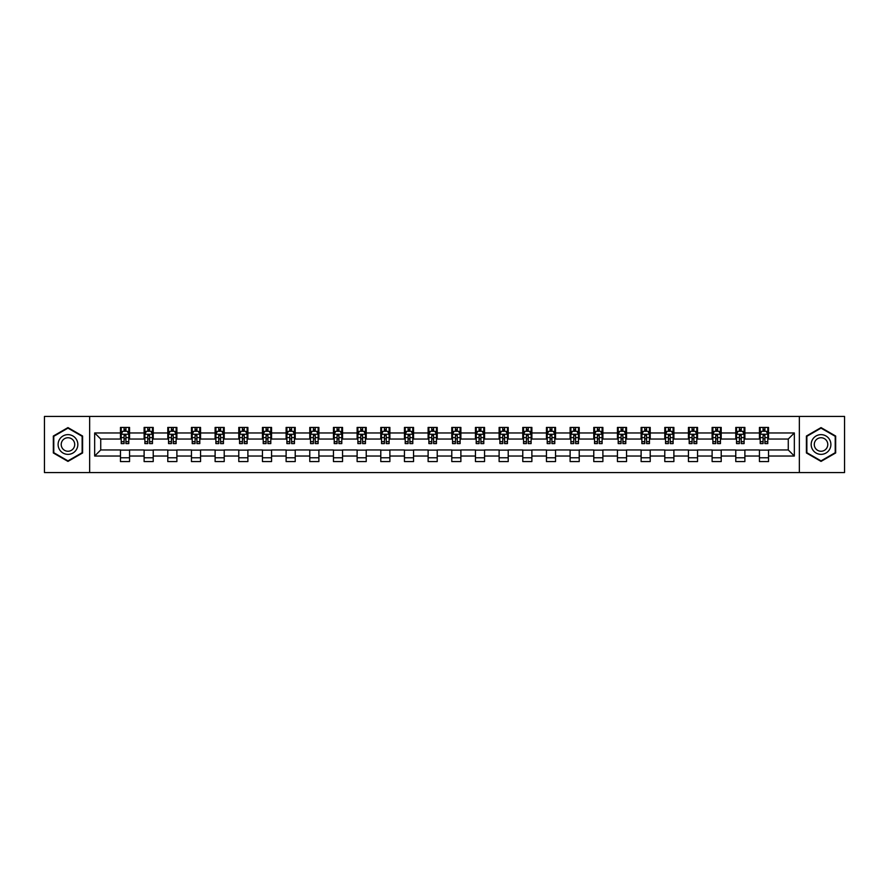 <?xml version="1.0" encoding="UTF-8"?>
<svg xmlns="http://www.w3.org/2000/svg" width="889" height="889" viewBox="0 0 889 889"><rect width="100%" height="100%" fill="white"/><g stroke="black" fill="none" stroke-linecap="round" stroke-linejoin="round"><path stroke-width="1.33" d="M799.344 472.57L844.55 472.57L844.55 416.43L799.344 416.43L799.344 472.57L89.656 472.57L89.656 416.43L44.45 416.43L44.45 472.57L89.656 472.57M799.344 416.43L89.656 416.43M768.541 432.965L768.541 427.431L759.439 427.431L759.439 432.965L744.882 432.965L744.882 427.431L735.781 427.431L735.781 432.965L721.212 432.965L721.212 427.431L712.111 427.431L712.111 432.965L697.543 432.965L697.543 427.431L688.442 427.431L688.442 432.965L673.884 432.965L673.884 427.431L664.783 427.431L664.783 432.965L650.215 432.965L650.215 427.431L641.113 427.431L641.113 432.965L626.545 432.965L626.545 427.431L617.444 427.431L617.444 432.965L602.886 432.965L602.886 427.431L593.774 427.431L593.774 432.965L579.217 432.965L579.217 427.431L570.116 427.431L570.116 432.965L555.547 432.965L555.547 427.431L546.446 427.431L546.446 432.965L531.878 432.965L531.878 427.431L522.776 427.431L522.776 432.965L508.219 432.965L508.219 427.431L499.118 427.431L499.118 432.965L484.549 432.965L484.549 427.431L475.448 427.431L475.448 432.965L460.88 432.965L460.88 427.431L451.779 427.431L451.779 432.965L437.221 432.965L437.221 427.431L428.12 427.431L428.12 432.965L413.552 432.965L413.552 427.431L404.451 427.431L404.451 432.965L389.882 432.965L389.882 427.431L380.781 427.431L380.781 432.965L366.224 432.965L366.224 427.431L357.122 427.431L357.122 432.965L342.554 432.965L342.554 427.431L333.453 427.431L333.453 432.965L318.884 432.965L318.884 427.431L309.783 427.431L309.783 432.965L295.226 432.965L295.226 427.431L286.114 427.431L286.114 432.965L271.556 432.965L271.556 427.431L262.455 427.431L262.455 432.965L247.887 432.965L247.887 427.431L238.785 427.431L238.785 432.965L224.217 432.965L224.217 427.431L215.116 427.431L215.116 432.965L200.558 432.965L200.558 427.431L191.457 427.431L191.457 432.965L176.889 432.965L176.889 427.431L167.788 427.431L167.788 432.965L153.219 432.965L153.219 427.431L144.118 427.431L144.118 432.965L129.561 432.965L129.561 427.431L120.46 427.431L120.46 432.965L94.667 432.965L94.667 456.035L100.735 449.956L120.46 449.956L120.46 461.569L129.561 461.569L129.561 449.956L144.118 449.956L144.118 461.569L153.219 461.569L153.219 449.956L167.788 449.956L167.788 461.569L176.889 461.569L176.889 449.956L191.457 449.956L191.457 461.569L200.558 461.569L200.558 449.956L215.116 449.956L215.116 461.569L224.217 461.569L224.217 449.956L238.785 449.956L238.785 461.569L247.887 461.569L247.887 449.956L262.455 449.956L262.455 461.569L271.556 461.569L271.556 449.956L286.114 449.956L286.114 461.569L295.226 461.569L295.226 449.956L309.783 449.956L309.783 461.569L318.884 461.569L318.884 449.956L333.453 449.956L333.453 461.569L342.554 461.569L342.554 449.956L357.122 449.956L357.122 461.569L366.224 461.569L366.224 449.956L380.781 449.956L380.781 461.569L389.882 461.569L389.882 449.956L404.451 449.956L404.451 461.569L413.552 461.569L413.552 449.956L428.12 449.956L428.12 461.569L437.221 461.569L437.221 449.956L451.779 449.956L451.779 461.569L460.88 461.569L460.88 449.956L475.448 449.956L475.448 461.569L484.549 461.569L484.549 449.956L499.118 449.956L499.118 461.569L508.219 461.569L508.219 449.956L522.776 449.956L522.776 461.569L531.878 461.569L531.878 449.956L546.446 449.956L546.446 461.569L555.547 461.569L555.547 449.956L570.116 449.956L570.116 461.569L579.217 461.569L579.217 449.956L593.774 449.956L593.774 461.569L602.886 461.569L602.886 449.956L617.444 449.956L617.444 461.569L626.545 461.569L626.545 449.956L641.113 449.956L641.113 461.569L650.215 461.569L650.215 449.956L664.783 449.956L664.783 461.569L673.884 461.569L673.884 449.956L688.442 449.956L688.442 461.569L697.543 461.569L697.543 449.956L712.111 449.956L712.111 461.569L721.212 461.569L721.212 449.956L735.781 449.956L735.781 461.569L744.882 461.569L744.882 449.956L759.439 449.956L759.439 461.569L768.541 461.569L768.541 449.956L788.265 449.956L788.265 439.044L768.541 439.044L768.541 432.965L794.333 432.965L794.333 456.035L768.541 456.035M759.439 456.035L744.882 456.035M735.781 456.035L721.212 456.035M712.111 456.035L697.543 456.035M688.442 456.035L673.884 456.035M664.783 456.035L650.215 456.035M641.113 456.035L626.545 456.035M617.444 456.035L602.886 456.035M593.774 456.035L579.217 456.035M570.116 456.035L555.547 456.035M546.446 456.035L531.878 456.035M522.776 456.035L508.219 456.035M499.118 456.035L484.549 456.035M475.448 456.035L460.88 456.035M451.779 456.035L437.221 456.035M428.12 456.035L413.552 456.035M404.451 456.035L389.882 456.035M380.781 456.035L366.224 456.035M357.122 456.035L342.554 456.035M333.453 456.035L318.884 456.035M309.783 456.035L295.226 456.035M286.114 456.035L271.556 456.035M262.455 456.035L247.887 456.035M238.785 456.035L224.217 456.035M215.116 456.035L200.558 456.035M191.457 456.035L176.889 456.035M167.788 456.035L153.219 456.035M144.118 456.035L129.561 456.035M120.46 456.035L94.667 456.035M759.439 432.965L759.439 439.044L744.882 439.044L744.882 432.965M735.781 432.965L735.781 439.044L721.212 439.044L721.212 432.965M712.111 432.965L712.111 439.044L697.543 439.044L697.543 432.965M688.442 432.965L688.442 439.044L673.884 439.044L673.884 432.965M664.783 432.965L664.783 439.044L650.215 439.044L650.215 432.965M641.113 432.965L641.113 439.044L626.545 439.044L626.545 432.965M617.444 432.965L617.444 439.044L602.886 439.044L602.886 432.965M593.774 432.965L593.774 439.044L579.217 439.044L579.217 432.965M570.116 432.965L570.116 439.044L555.547 439.044L555.547 432.965M546.446 432.965L546.446 439.044L531.878 439.044L531.878 432.965M522.776 432.965L522.776 439.044L508.219 439.044L508.219 432.965M499.118 432.965L499.118 439.044L484.549 439.044L484.549 432.965M475.448 432.965L475.448 439.044L460.88 439.044L460.88 432.965M451.779 432.965L451.779 439.044L437.221 439.044L437.221 432.965M428.12 432.965L428.12 439.044L413.552 439.044L413.552 432.965M404.451 432.965L404.451 439.044L389.882 439.044L389.882 432.965M380.781 432.965L380.781 439.044L366.224 439.044L366.224 432.965M357.122 432.965L357.122 439.044L342.554 439.044L342.554 432.965M333.453 432.965L333.453 439.044L318.884 439.044L318.884 432.965M309.783 432.965L309.783 439.044L295.226 439.044L295.226 432.965M286.114 432.965L286.114 439.044L271.556 439.044L271.556 432.965M262.455 432.965L262.455 439.044L247.887 439.044L247.887 432.965M238.785 432.965L238.785 439.044L224.217 439.044L224.217 432.965M215.116 432.965L215.116 439.044L200.558 439.044L200.558 432.965M191.457 432.965L191.457 439.044L176.889 439.044L176.889 432.965M167.788 432.965L167.788 439.044L153.219 439.044L153.219 432.965M144.118 432.965L144.118 439.044L129.561 439.044L129.561 432.965M120.46 432.965L120.46 439.044L100.735 439.044L94.667 432.965M100.735 439.044L100.735 449.956M794.333 456.035L788.265 449.956M788.265 439.044L794.333 432.965M120.46 431.221L121.215 431.221M124.093 431.221L125.916 431.221M128.794 431.221L129.561 431.221M120.46 438.888L121.215 438.888M124.093 438.888L125.916 438.888M128.794 438.888L129.561 438.888M120.46 450.112L129.561 450.112M120.46 457.779L129.561 457.779M144.118 450.112L153.219 450.112M144.118 457.779L153.219 457.779M144.118 431.221L144.885 431.221M147.763 431.221L149.585 431.221M152.464 431.221L153.219 431.221M144.118 438.888L144.885 438.888M147.763 438.888L149.585 438.888M152.464 438.888L153.219 438.888M167.788 450.112L176.889 450.112M167.788 457.779L176.889 457.779M167.788 431.221L168.543 431.221M171.433 431.221L173.244 431.221M176.133 431.221L176.889 431.221M167.788 438.888L168.543 438.888M171.433 438.888L173.244 438.888M176.133 438.888L176.889 438.888M191.457 450.112L200.558 450.112M191.457 457.779L200.558 457.779M191.457 431.221L192.213 431.221M195.091 431.221L196.913 431.221M199.803 431.221L200.558 431.221M191.457 438.888L192.213 438.888M195.091 438.888L196.913 438.888M199.803 438.888L200.558 438.888M215.116 450.112L224.217 450.112M215.116 457.779L224.217 457.779M215.116 431.221L215.883 431.221M218.761 431.221L220.583 431.221M223.461 431.221L224.217 431.221M215.116 438.888L215.883 438.888M218.761 438.888L220.583 438.888M223.461 438.888L224.217 438.888M238.785 450.112L247.887 450.112M238.785 457.779L247.887 457.779M238.785 431.221L239.541 431.221M242.43 431.221L244.253 431.221M247.131 431.221L247.887 431.221M238.785 438.888L239.541 438.888M242.43 438.888L244.253 438.888M247.131 438.888L247.887 438.888M262.455 450.112L271.556 450.112M262.455 457.779L271.556 457.779M262.455 431.221L263.211 431.221M266.089 431.221L267.911 431.221M270.801 431.221L271.556 431.221M262.455 438.888L263.211 438.888M266.089 438.888L267.911 438.888M270.801 438.888L271.556 438.888M286.114 450.112L295.226 450.112M286.114 457.779L295.226 457.779M286.114 431.221L286.88 431.221M289.758 431.221L291.581 431.221M294.459 431.221L295.226 431.221M286.114 438.888L286.88 438.888M289.758 438.888L291.581 438.888M294.459 438.888L295.226 438.888M309.783 450.112L318.884 450.112M309.783 457.779L318.884 457.779M309.783 431.221L310.539 431.221M313.428 431.221L315.251 431.221M318.129 431.221L318.884 431.221M309.783 438.888L310.539 438.888M313.428 438.888L315.251 438.888M318.129 438.888L318.884 438.888M333.453 450.112L342.554 450.112M333.453 457.779L342.554 457.779M333.453 431.221L334.208 431.221M337.087 431.221L338.909 431.221M341.798 431.221L342.554 431.221M333.453 438.888L334.208 438.888M337.087 438.888L338.909 438.888M341.798 438.888L342.554 438.888M357.122 450.112L366.224 450.112M357.122 457.779L366.224 457.779M357.122 431.221L357.878 431.221M360.756 431.221L362.579 431.221M365.457 431.221L366.224 431.221M357.122 438.888L357.878 438.888M360.756 438.888L362.579 438.888M365.457 438.888L366.224 438.888M380.781 450.112L389.882 450.112M380.781 457.779L389.882 457.779M380.781 431.221L381.537 431.221M384.426 431.221L386.248 431.221M389.126 431.221L389.882 431.221M380.781 438.888L381.537 438.888M384.426 438.888L386.248 438.888M389.126 438.888L389.882 438.888M404.451 450.112L413.552 450.112M404.451 457.779L413.552 457.779M404.451 431.221L405.206 431.221M408.095 431.221L409.907 431.221M412.796 431.221L413.552 431.221M404.451 438.888L405.206 438.888M408.095 438.888L409.907 438.888M412.796 438.888L413.552 438.888M428.12 450.112L437.221 450.112M428.12 457.779L437.221 457.779M428.12 431.221L428.876 431.221M431.754 431.221L433.576 431.221M436.455 431.221L437.221 431.221M428.12 438.888L428.876 438.888M431.754 438.888L433.576 438.888M436.455 438.888L437.221 438.888M451.779 450.112L460.88 450.112M451.779 457.779L460.88 457.779M451.779 431.221L452.545 431.221M455.424 431.221L457.246 431.221M460.124 431.221L460.88 431.221M451.779 438.888L452.545 438.888M455.424 438.888L457.246 438.888M460.124 438.888L460.88 438.888M475.448 450.112L484.549 450.112M475.448 457.779L484.549 457.779M475.448 431.221L476.204 431.221M479.093 431.221L480.905 431.221M483.794 431.221L484.549 431.221M475.448 438.888L476.204 438.888M479.093 438.888L480.905 438.888M483.794 438.888L484.549 438.888M499.118 450.112L508.219 450.112M499.118 457.779L508.219 457.779M499.118 431.221L499.874 431.221M502.752 431.221L504.574 431.221M507.463 431.221L508.219 431.221M499.118 438.888L499.874 438.888M502.752 438.888L504.574 438.888M507.463 438.888L508.219 438.888M522.776 450.112L531.878 450.112M522.776 457.779L531.878 457.779M522.776 431.221L523.543 431.221M526.421 431.221L528.244 431.221M531.122 431.221L531.878 431.221M522.776 438.888L523.543 438.888M526.421 438.888L528.244 438.888M531.122 438.888L531.878 438.888M546.446 450.112L555.547 450.112M546.446 457.779L555.547 457.779M546.446 431.221L547.202 431.221M550.091 431.221L551.913 431.221M554.792 431.221L555.547 431.221M546.446 438.888L547.202 438.888M550.091 438.888L551.913 438.888M554.792 438.888L555.547 438.888M570.116 450.112L579.217 450.112M570.116 457.779L579.217 457.779M570.116 431.221L570.871 431.221M573.749 431.221L575.572 431.221M578.461 431.221L579.217 431.221M570.116 438.888L570.871 438.888M573.749 438.888L575.572 438.888M578.461 438.888L579.217 438.888M593.774 450.112L602.886 450.112M593.774 457.779L602.886 457.779M593.774 431.221L594.541 431.221M597.419 431.221L599.242 431.221M602.12 431.221L602.886 431.221M593.774 438.888L594.541 438.888M597.419 438.888L599.242 438.888M602.12 438.888L602.886 438.888M617.444 450.112L626.545 450.112M617.444 457.779L626.545 457.779M617.444 431.221L618.199 431.221M621.089 431.221L622.911 431.221M625.789 431.221L626.545 431.221M617.444 438.888L618.199 438.888M621.089 438.888L622.911 438.888M625.789 438.888L626.545 438.888M641.113 450.112L650.215 450.112M641.113 457.779L650.215 457.779M641.113 431.221L641.869 431.221M644.747 431.221L646.57 431.221M649.459 431.221L650.215 431.221M641.113 438.888L641.869 438.888M644.747 438.888L646.57 438.888M649.459 438.888L650.215 438.888M664.783 450.112L673.884 450.112M664.783 457.779L673.884 457.779M664.783 431.221L665.539 431.221M668.417 431.221L670.239 431.221M673.117 431.221L673.884 431.221M664.783 438.888L665.539 438.888M668.417 438.888L670.239 438.888M673.117 438.888L673.884 438.888M688.442 450.112L697.543 450.112M688.442 457.779L697.543 457.779M688.442 431.221L689.197 431.221M692.087 431.221L693.909 431.221M696.787 431.221L697.543 431.221M688.442 438.888L689.197 438.888M692.087 438.888L693.909 438.888M696.787 438.888L697.543 438.888M712.111 450.112L721.212 450.112M712.111 457.779L721.212 457.779M712.111 431.221L712.867 431.221M715.756 431.221L717.567 431.221M720.457 431.221L721.212 431.221M712.111 438.888L712.867 438.888M715.756 438.888L717.567 438.888M720.457 438.888L721.212 438.888M735.781 450.112L744.882 450.112M735.781 457.779L744.882 457.779M735.781 431.221L736.537 431.221M739.415 431.221L741.237 431.221M744.115 431.221L744.882 431.221M735.781 438.888L736.537 438.888M739.415 438.888L741.237 438.888M744.115 438.888L744.882 438.888M759.439 450.112L768.541 450.112M759.439 457.779L768.541 457.779M759.439 431.221L760.206 431.221M763.084 431.221L764.907 431.221M767.785 431.221L768.541 431.221M759.439 438.888L760.206 438.888M763.084 438.888L764.907 438.888M767.785 438.888L768.541 438.888M67.964 461.402L82.599 452.957L82.599 436.043L67.964 427.598L53.329 436.043L53.329 452.957L67.964 461.402M835.671 436.043L821.036 427.598L806.401 436.043L806.401 452.957L821.036 461.402L835.671 452.957L835.671 436.043M125.916 429.409L124.093 429.409M128.794 441.689L125.916 441.689L125.916 443.589L128.794 443.589L128.794 434.332L127.283 431.298L122.726 431.298L121.215 434.332L121.215 443.589L124.093 443.589L124.093 441.689L121.215 441.689M121.215 434.332L121.215 427.431M128.794 434.332L128.794 427.431M124.093 431.298L124.093 427.431M125.916 427.431L125.916 431.298M125.916 441.689L125.916 435.477L124.093 435.477L124.093 441.689M76.51 449.434A9.857 9.857 0 0 0 72.898 435.966A9.857 9.857 0 0 0 59.43 439.566A9.857 9.857 0 0 0 63.03 453.034A9.857 9.857 0 0 0 76.51 449.434M73.809 447.878A6.756 6.756 0 0 0 71.342 438.655A6.756 6.756 0 0 0 62.119 441.122A6.756 6.756 0 0 0 64.586 450.345A6.756 6.756 0 0 0 73.809 447.878M53.785 452.69L53.785 436.31L67.964 428.12L82.144 436.31L82.144 452.69L67.964 460.88L53.785 452.69M821.036 434.643A9.857 9.857 0 0 0 811.179 444.5A9.857 9.857 0 0 0 821.036 454.357A9.857 9.857 0 0 0 830.893 444.5A9.857 9.857 0 0 0 821.036 434.643M821.036 437.744A6.756 6.756 0 0 0 814.28 444.5A6.756 6.756 0 0 0 821.036 451.256A6.756 6.756 0 0 0 827.781 444.5A6.756 6.756 0 0 0 821.036 437.744M835.216 452.69L821.036 460.88L806.856 452.69L806.856 436.31L821.036 428.12L835.216 436.31L835.216 452.69M149.585 429.409L147.763 429.409M152.464 441.689L149.585 441.689L149.585 443.589L152.464 443.589L152.464 434.332L150.952 431.298L146.396 431.298L144.885 434.332L144.885 443.589L147.763 443.589L147.763 441.689L144.885 441.689M144.885 434.332L144.885 427.431M152.464 434.332L152.464 427.431M147.763 431.298L147.763 427.431M149.585 427.431L149.585 431.298M149.585 441.689L149.585 435.477L147.763 435.477L147.763 441.689M173.244 429.409L171.433 429.409M176.133 441.689L173.244 441.689L173.244 443.589L176.133 443.589L176.133 434.332L174.611 431.298L170.066 431.298L168.543 434.332L168.543 443.589L171.433 443.589L171.433 441.689L168.543 441.689M168.543 434.332L168.543 427.431M176.133 434.332L176.133 427.431M171.433 431.298L171.433 427.431M173.244 427.431L173.244 431.298M173.244 441.689L173.244 435.477L171.433 435.477L171.433 441.689M196.913 429.409L195.091 429.409M199.803 441.689L196.913 441.689L196.913 443.589L199.803 443.589L199.803 434.332L198.28 431.298L193.724 431.298L192.213 434.332L192.213 443.589L195.091 443.589L195.091 441.689L192.213 441.689M192.213 434.332L192.213 427.431M199.803 434.332L199.803 427.431M195.091 431.298L195.091 427.431M196.913 427.431L196.913 431.298M196.913 441.689L196.913 435.477L195.091 435.477L195.091 441.689M220.583 429.409L218.761 429.409M223.461 441.689L220.583 441.689L220.583 443.589L223.461 443.589L223.461 434.332L221.95 431.298L217.394 431.298L215.883 434.332L215.883 443.589L218.761 443.589L218.761 441.689L215.883 441.689M215.883 434.332L215.883 427.431M223.461 434.332L223.461 427.431M218.761 431.298L218.761 427.431M220.583 427.431L220.583 431.298M220.583 441.689L220.583 435.477L218.761 435.477L218.761 441.689M244.253 429.409L242.43 429.409M247.131 441.689L244.253 441.689L244.253 443.589L247.131 443.589L247.131 434.332L245.608 431.298L241.063 431.298L239.541 434.332L239.541 443.589L242.43 443.589L242.43 441.689L239.541 441.689M239.541 434.332L239.541 427.431M247.131 434.332L247.131 427.431M242.43 431.298L242.43 427.431M244.253 427.431L244.253 431.298M244.253 441.689L244.253 435.477L242.43 435.477L242.43 441.689M267.911 429.409L266.089 429.409M270.801 441.689L267.911 441.689L267.911 443.589L270.801 443.589L270.801 434.332L269.278 431.298L264.733 431.298L263.211 434.332L263.211 443.589L266.089 443.589L266.089 441.689L263.211 441.689M263.211 434.332L263.211 427.431M270.801 434.332L270.801 427.431M266.089 431.298L266.089 427.431M267.911 427.431L267.911 431.298M267.911 441.689L267.911 435.477L266.089 435.477L266.089 441.689M291.581 429.409L289.758 429.409M294.459 441.689L291.581 441.689L291.581 443.589L294.459 443.589L294.459 434.332L292.948 431.298L288.392 431.298L286.88 434.332L286.88 443.589L289.758 443.589L289.758 441.689L286.88 441.689M286.88 434.332L286.88 427.431M294.459 434.332L294.459 427.431M289.758 431.298L289.758 427.431M291.581 427.431L291.581 431.298M291.581 441.689L291.581 435.477L289.758 435.477L289.758 441.689M315.251 429.409L313.428 429.409M318.129 441.689L315.251 441.689L315.251 443.589L318.129 443.589L318.129 434.332L316.606 431.298L312.061 431.298L310.539 434.332L310.539 443.589L313.428 443.589L313.428 441.689L310.539 441.689M310.539 434.332L310.539 427.431M318.129 434.332L318.129 427.431M313.428 431.298L313.428 427.431M315.251 427.431L315.251 431.298M315.251 441.689L315.251 435.477L313.428 435.477L313.428 441.689M338.909 429.409L337.087 429.409M341.798 441.689L338.909 441.689L338.909 443.589L341.798 443.589L341.798 434.332L340.276 431.298L335.731 431.298L334.208 434.332L334.208 443.589L337.087 443.589L337.087 441.689L334.208 441.689M334.208 434.332L334.208 427.431M341.798 434.332L341.798 427.431M337.087 431.298L337.087 427.431M338.909 427.431L338.909 431.298M338.909 441.689L338.909 435.477L337.087 435.477L337.087 441.689M362.579 429.409L360.756 429.409M365.457 441.689L362.579 441.689L362.579 443.589L365.457 443.589L365.457 434.332L363.945 431.298L359.389 431.298L357.878 434.332L357.878 443.589L360.756 443.589L360.756 441.689L357.878 441.689M357.878 434.332L357.878 427.431M365.457 434.332L365.457 427.431M360.756 431.298L360.756 427.431M362.579 427.431L362.579 431.298M362.579 441.689L362.579 435.477L360.756 435.477L360.756 441.689M386.248 429.409L384.426 429.409M389.126 441.689L386.248 441.689L386.248 443.589L389.126 443.589L389.126 434.332L387.615 431.298L383.059 431.298L381.537 434.332L381.537 443.589L384.426 443.589L384.426 441.689L381.537 441.689M381.537 434.332L381.537 427.431M389.126 434.332L389.126 427.431M384.426 431.298L384.426 427.431M386.248 427.431L386.248 431.298M386.248 441.689L386.248 435.477L384.426 435.477L384.426 441.689M409.907 429.409L408.095 429.409M412.796 441.689L409.907 441.689L409.907 443.589L412.796 443.589L412.796 434.332L411.274 431.298L406.729 431.298L405.206 434.332L405.206 443.589L408.095 443.589L408.095 441.689L405.206 441.689M405.206 434.332L405.206 427.431M412.796 434.332L412.796 427.431M408.095 431.298L408.095 427.431M409.907 427.431L409.907 431.298M409.907 441.689L409.907 435.477L408.095 435.477L408.095 441.689M433.576 429.409L431.754 429.409M436.455 441.689L433.576 441.689L433.576 443.589L436.455 443.589L436.455 434.332L434.943 431.298L430.387 431.298L428.876 434.332L428.876 443.589L431.754 443.589L431.754 441.689L428.876 441.689M428.876 434.332L428.876 427.431M436.455 434.332L436.455 427.431M431.754 431.298L431.754 427.431M433.576 427.431L433.576 431.298M433.576 441.689L433.576 435.477L431.754 435.477L431.754 441.689M457.246 429.409L455.424 429.409M460.124 441.689L457.246 441.689L457.246 443.589L460.124 443.589L460.124 434.332L458.613 431.298L454.057 431.298L452.545 434.332L452.545 443.589L455.424 443.589L455.424 441.689L452.545 441.689M452.545 434.332L452.545 427.431M460.124 434.332L460.124 427.431M455.424 431.298L455.424 427.431M457.246 427.431L457.246 431.298M457.246 441.689L457.246 435.477L455.424 435.477L455.424 441.689M480.905 429.409L479.093 429.409M483.794 441.689L480.905 441.689L480.905 443.589L483.794 443.589L483.794 434.332L482.271 431.298L477.726 431.298L476.204 434.332L476.204 443.589L479.093 443.589L479.093 441.689L476.204 441.689M476.204 434.332L476.204 427.431M483.794 434.332L483.794 427.431M479.093 431.298L479.093 427.431M480.905 427.431L480.905 431.298M480.905 441.689L480.905 435.477L479.093 435.477L479.093 441.689M504.574 429.409L502.752 429.409M507.463 441.689L504.574 441.689L504.574 443.589L507.463 443.589L507.463 434.332L505.941 431.298L501.385 431.298L499.874 434.332L499.874 443.589L502.752 443.589L502.752 441.689L499.874 441.689M499.874 434.332L499.874 427.431M507.463 434.332L507.463 427.431M502.752 431.298L502.752 427.431M504.574 427.431L504.574 431.298M504.574 441.689L504.574 435.477L502.752 435.477L502.752 441.689M528.244 429.409L526.421 429.409M531.122 441.689L528.244 441.689L528.244 443.589L531.122 443.589L531.122 434.332L529.611 431.298L525.055 431.298L523.543 434.332L523.543 443.589L526.421 443.589L526.421 441.689L523.543 441.689M523.543 434.332L523.543 427.431M531.122 434.332L531.122 427.431M526.421 431.298L526.421 427.431M528.244 427.431L528.244 431.298M528.244 441.689L528.244 435.477L526.421 435.477L526.421 441.689M551.913 429.409L550.091 429.409M554.792 441.689L551.913 441.689L551.913 443.589L554.792 443.589L554.792 434.332L553.269 431.298L548.724 431.298L547.202 434.332L547.202 443.589L550.091 443.589L550.091 441.689L547.202 441.689M547.202 434.332L547.202 427.431M554.792 434.332L554.792 427.431M550.091 431.298L550.091 427.431M551.913 427.431L551.913 431.298M551.913 441.689L551.913 435.477L550.091 435.477L550.091 441.689M575.572 429.409L573.749 429.409M578.461 441.689L575.572 441.689L575.572 443.589L578.461 443.589L578.461 434.332L576.939 431.298L572.394 431.298L570.871 434.332L570.871 443.589L573.749 443.589L573.749 441.689L570.871 441.689M570.871 434.332L570.871 427.431M578.461 434.332L578.461 427.431M573.749 431.298L573.749 427.431M575.572 427.431L575.572 431.298M575.572 441.689L575.572 435.477L573.749 435.477L573.749 441.689M599.242 429.409L597.419 429.409M602.12 441.689L599.242 441.689L599.242 443.589L602.12 443.589L602.12 434.332L600.608 431.298L596.052 431.298L594.541 434.332L594.541 443.589L597.419 443.589L597.419 441.689L594.541 441.689M594.541 434.332L594.541 427.431M602.12 434.332L602.12 427.431M597.419 431.298L597.419 427.431M599.242 427.431L599.242 431.298M599.242 441.689L599.242 435.477L597.419 435.477L597.419 441.689M622.911 429.409L621.089 429.409M625.789 441.689L622.911 441.689L622.911 443.589L625.789 443.589L625.789 434.332L624.267 431.298L619.722 431.298L618.199 434.332L618.199 443.589L621.089 443.589L621.089 441.689L618.199 441.689M618.199 434.332L618.199 427.431M625.789 434.332L625.789 427.431M621.089 431.298L621.089 427.431M622.911 427.431L622.911 431.298M622.911 441.689L622.911 435.477L621.089 435.477L621.089 441.689M646.57 429.409L644.747 429.409M649.459 441.689L646.57 441.689L646.57 443.589L649.459 443.589L649.459 434.332L647.937 431.298L643.392 431.298L641.869 434.332L641.869 443.589L644.747 443.589L644.747 441.689L641.869 441.689M641.869 434.332L641.869 427.431M649.459 434.332L649.459 427.431M644.747 431.298L644.747 427.431M646.57 427.431L646.57 431.298M646.57 441.689L646.57 435.477L644.747 435.477L644.747 441.689M670.239 429.409L668.417 429.409M673.117 441.689L670.239 441.689L670.239 443.589L673.117 443.589L673.117 434.332L671.606 431.298L667.05 431.298L665.539 434.332L665.539 443.589L668.417 443.589L668.417 441.689L665.539 441.689M665.539 434.332L665.539 427.431M673.117 434.332L673.117 427.431M668.417 431.298L668.417 427.431M670.239 427.431L670.239 431.298M670.239 441.689L670.239 435.477L668.417 435.477L668.417 441.689M693.909 429.409L692.087 429.409M696.787 441.689L693.909 441.689L693.909 443.589L696.787 443.589L696.787 434.332L695.276 431.298L690.72 431.298L689.197 434.332L689.197 443.589L692.087 443.589L692.087 441.689L689.197 441.689M689.197 434.332L689.197 427.431M696.787 434.332L696.787 427.431M692.087 431.298L692.087 427.431M693.909 427.431L693.909 431.298M693.909 441.689L693.909 435.477L692.087 435.477L692.087 441.689M717.567 429.409L715.756 429.409M720.457 441.689L717.567 441.689L717.567 443.589L720.457 443.589L720.457 434.332L718.934 431.298L714.389 431.298L712.867 434.332L712.867 443.589L715.756 443.589L715.756 441.689L712.867 441.689M712.867 434.332L712.867 427.431M720.457 434.332L720.457 427.431M715.756 431.298L715.756 427.431M717.567 427.431L717.567 431.298M717.567 441.689L717.567 435.477L715.756 435.477L715.756 441.689M741.237 429.409L739.415 429.409M744.115 441.689L741.237 441.689L741.237 443.589L744.115 443.589L744.115 434.332L742.604 431.298L738.048 431.298L736.537 434.332L736.537 443.589L739.415 443.589L739.415 441.689L736.537 441.689M736.537 434.332L736.537 427.431M744.115 434.332L744.115 427.431M739.415 431.298L739.415 427.431M741.237 427.431L741.237 431.298M741.237 441.689L741.237 435.477L739.415 435.477L739.415 441.689M764.907 429.409L763.084 429.409M767.785 441.689L764.907 441.689L764.907 443.589L767.785 443.589L767.785 434.332L766.274 431.298L761.717 431.298L760.206 434.332L760.206 443.589L763.084 443.589L763.084 441.689L760.206 441.689M760.206 434.332L760.206 427.431M767.785 434.332L767.785 427.431M763.084 431.298L763.084 427.431M764.907 427.431L764.907 431.298M764.907 441.689L764.907 435.477L763.084 435.477L763.084 441.689M128.761 434.254L121.248 434.254M121.215 431.487L122.638 431.487M127.371 431.487L128.794 431.487M124.093 437.621L121.215 437.621M128.794 437.621L125.916 437.621M125.916 430.376L124.093 430.376M152.43 434.254L144.918 434.254M144.885 431.487L146.307 431.487M151.041 431.487L152.464 431.487M147.763 437.621L144.885 437.621M152.464 437.621L149.585 437.621M149.585 430.376L147.763 430.376M176.089 434.254L168.588 434.254M168.543 431.487L169.977 431.487M174.711 431.487L176.133 431.487M171.433 437.621L168.543 437.621M176.133 437.621L173.244 437.621M173.244 430.376L171.433 430.376M199.758 434.254L192.246 434.254M192.213 431.487L193.635 431.487M198.369 431.487L199.803 431.487M195.091 437.621L192.213 437.621M199.803 437.621L196.913 437.621M196.913 430.376L195.091 430.376M223.428 434.254L215.916 434.254M215.883 431.487L217.305 431.487M222.039 431.487L223.461 431.487M218.761 437.621L215.883 437.621M223.461 437.621L220.583 437.621M220.583 430.376L218.761 430.376M247.086 434.254L239.585 434.254M239.541 431.487L240.975 431.487M245.708 431.487L247.131 431.487M242.43 437.621L239.541 437.621M247.131 437.621L244.253 437.621M244.253 430.376L242.43 430.376M270.756 434.254L263.244 434.254M263.211 431.487L264.633 431.487M269.367 431.487L270.801 431.487M266.089 437.621L263.211 437.621M270.801 437.621L267.911 437.621M267.911 430.376L266.089 430.376M294.426 434.254L286.914 434.254M286.88 431.487L288.303 431.487M293.037 431.487L294.459 431.487M289.758 437.621L286.88 437.621M294.459 437.621L291.581 437.621M291.581 430.376L289.758 430.376M318.095 434.254L310.583 434.254M310.539 431.487L311.972 431.487M316.706 431.487L318.129 431.487M313.428 437.621L310.539 437.621M318.129 437.621L315.251 437.621M315.251 430.376L313.428 430.376M341.754 434.254L334.242 434.254M334.208 431.487L335.631 431.487M340.365 431.487L341.798 431.487M337.087 437.621L334.208 437.621M341.798 437.621L338.909 437.621M338.909 430.376L337.087 430.376M365.423 434.254L357.911 434.254M357.878 431.487L359.3 431.487M364.034 431.487L365.457 431.487M360.756 437.621L357.878 437.621M365.457 437.621L362.579 437.621M362.579 430.376L360.756 430.376M389.093 434.254L381.581 434.254M381.537 431.487L382.97 431.487M387.704 431.487L389.126 431.487M384.426 437.621L381.537 437.621M389.126 437.621L386.248 437.621M386.248 430.376L384.426 430.376M412.752 434.254L405.251 434.254M405.206 431.487L406.629 431.487M411.363 431.487L412.796 431.487M408.095 437.621L405.206 437.621M412.796 437.621L409.907 437.621M409.907 430.376L408.095 430.376M436.421 434.254L428.909 434.254M428.876 431.487L430.298 431.487M435.032 431.487L436.455 431.487M431.754 437.621L428.876 437.621M436.455 437.621L433.576 437.621M433.576 430.376L431.754 430.376M460.091 434.254L452.579 434.254M452.545 431.487L453.968 431.487M458.702 431.487L460.124 431.487M455.424 437.621L452.545 437.621M460.124 437.621L457.246 437.621M457.246 430.376L455.424 430.376M483.749 434.254L476.248 434.254M476.204 431.487L477.637 431.487M482.371 431.487L483.794 431.487M479.093 437.621L476.204 437.621M483.794 437.621L480.905 437.621M480.905 430.376L479.093 430.376M507.419 434.254L499.907 434.254M499.874 431.487L501.296 431.487M506.03 431.487L507.463 431.487M502.752 437.621L499.874 437.621M507.463 437.621L504.574 437.621M504.574 430.376L502.752 430.376M531.089 434.254L523.577 434.254M523.543 431.487L524.966 431.487M529.7 431.487L531.122 431.487M526.421 437.621L523.543 437.621M531.122 437.621L528.244 437.621M528.244 430.376L526.421 430.376M554.758 434.254L547.246 434.254M547.202 431.487L548.635 431.487M553.369 431.487L554.792 431.487M550.091 437.621L547.202 437.621M554.792 437.621L551.913 437.621M551.913 430.376L550.091 430.376M578.417 434.254L570.905 434.254M570.871 431.487L572.294 431.487M577.028 431.487L578.461 431.487M573.749 437.621L570.871 437.621M578.461 437.621L575.572 437.621M575.572 430.376L573.749 430.376M602.086 434.254L594.574 434.254M594.541 431.487L595.963 431.487M600.697 431.487L602.12 431.487M597.419 437.621L594.541 437.621M602.12 437.621L599.242 437.621M599.242 430.376L597.419 430.376M625.756 434.254L618.244 434.254M618.199 431.487L619.633 431.487M624.367 431.487L625.789 431.487M621.089 437.621L618.199 437.621M625.789 437.621L622.911 437.621M622.911 430.376L621.089 430.376M649.414 434.254L641.914 434.254M641.869 431.487L643.292 431.487M648.025 431.487L649.459 431.487M644.747 437.621L641.869 437.621M649.459 437.621L646.57 437.621M646.57 430.376L644.747 430.376M673.084 434.254L665.572 434.254M665.539 431.487L666.961 431.487M671.695 431.487L673.117 431.487M668.417 437.621L665.539 437.621M673.117 437.621L670.239 437.621M670.239 430.376L668.417 430.376M696.754 434.254L689.242 434.254M689.197 431.487L690.631 431.487M695.365 431.487L696.787 431.487M692.087 437.621L689.197 437.621M696.787 437.621L693.909 437.621M693.909 430.376L692.087 430.376M720.412 434.254L712.911 434.254M712.867 431.487L714.289 431.487M719.023 431.487L720.457 431.487M715.756 437.621L712.867 437.621M720.457 437.621L717.567 437.621M717.567 430.376L715.756 430.376M744.082 434.254L736.57 434.254M736.537 431.487L737.959 431.487M742.693 431.487L744.115 431.487M739.415 437.621L736.537 437.621M744.115 437.621L741.237 437.621M741.237 430.376L739.415 430.376M767.752 434.254L760.239 434.254M760.206 431.487L761.629 431.487M766.362 431.487L767.785 431.487M763.084 437.621L760.206 437.621M767.785 437.621L764.907 437.621M764.907 430.376L763.084 430.376"/></g></svg>
